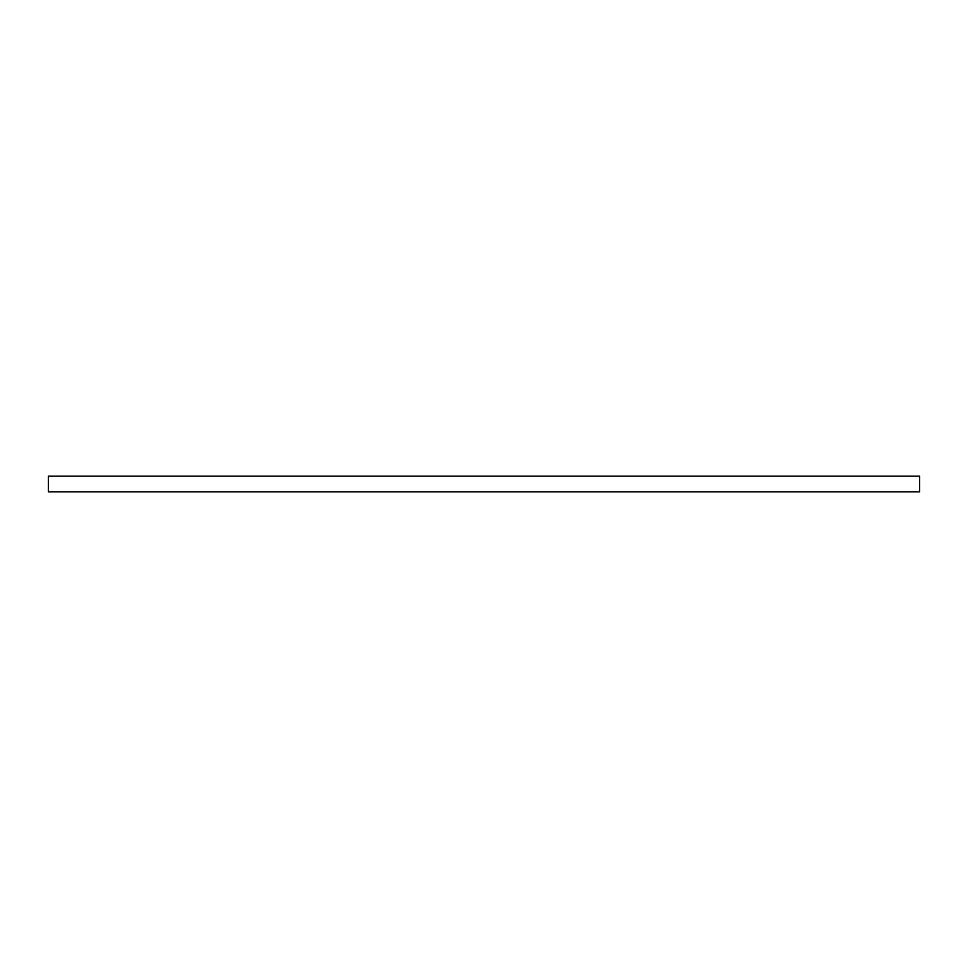 <?xml version="1.0" encoding="UTF-8"?>
<svg xmlns="http://www.w3.org/2000/svg" width="968" height="968" viewBox="0 0 968 968"><rect width="100%" height="100%" fill="white"/><g stroke="black" fill="none" stroke-linecap="round" stroke-linejoin="round"><path stroke-width="1.45" d="M48.4 476.159L48.4 491.841L919.6 491.841L919.6 476.159L48.4 476.159"/></g></svg>
